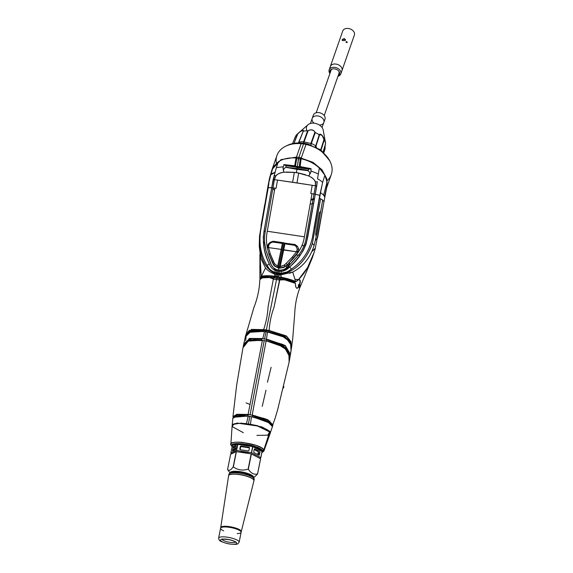 <?xml version="1.0" encoding="UTF-8"?>
<svg xmlns="http://www.w3.org/2000/svg" width="573" height="573" viewBox="0 0 573 573"><rect width="100%" height="100%" fill="white"/><g stroke="black" fill="none" stroke-linecap="round" stroke-linejoin="round"><path stroke-width="0.86" d="M332.161 69.018A4.255 3.008 -160.7 0 0 331.029 70.307L316.196 112.766M324.225 115.567L339.058 73.115A4.255 3.008 -160.7 0 0 338.972 71.403M330.062 73.072A5.093 3.596 19.3 0 1 332.469 68.946A5.093 3.596 19.3 0 1 338.786 71.152A5.093 3.596 19.3 0 1 338.091 75.872M337.955 76.266A6.16 4.355 -160.7 0 0 340.133 70.45A6.16 4.355 -160.7 0 0 331.846 67.557A6.16 4.355 -160.7 0 0 329.926 73.466A6.16 4.355 19.3 0 1 329.167 69.856A6.16 4.355 19.3 0 1 336.415 67.779A6.16 4.355 19.3 0 1 340.799 73.924A6.16 4.355 19.3 0 1 337.955 76.266M339.109 72.964A6.16 4.355 -160.7 0 0 339.61 72.8A6.16 4.355 19.3 0 1 339.109 72.964M330.148 67.686A6.16 4.355 19.3 0 1 330.32 66.547L342.754 30.956A6.16 4.355 -160.7 0 1 350.01 28.879A6.16 4.355 -160.7 0 1 354.386 35.017L341.952 70.615A6.16 4.355 -160.7 0 0 337.576 64.47A6.16 4.355 -160.7 0 0 330.32 66.547A6.16 4.355 19.3 0 1 337.576 64.47A6.16 4.355 19.3 0 1 341.952 70.615L340.799 73.924M330.786 69.72A6.16 4.355 -160.7 0 0 331.087 70.157A6.16 4.355 19.3 0 1 330.786 69.72M344.244 38.613C349.021 41.714 337.683 40.898 344.244 38.613M346.758 41.671C348.635 43.777 344.23 41.593 346.758 41.671M268.587 184.893L268.243 187.679L271.709 187.679L274.983 172.444C272.741 173.039 271.351 173.805 270.814 174.758L268.057 185.673L259.54 235.969L259.24 246.254L260.758 258.244L265.507 267.963C267.655 270.599 270.728 272.619 274.711 274.037L274.775 273.307C261.746 267.011 258.824 250.609 259.648 235.403L267.176 190.888M262.391 340.477L248.102 414.429L250.093 414.709L264.225 340.656L248.861 340.341L242.959 347.811L236.635 385.3L232.96 416.621L236.964 414.286L248.102 414.429L262.391 340.477M263.136 277.712L270.814 277.447L271.237 276.394L270.814 277.447L273.851 277.719L274.052 276.652L267.355 276.258L269.26 277.482L266.595 276.258L261.925 276.852L260.572 278.793C260.156 277.382 262.842 276.823 268.63 277.124C262.842 276.823 260.156 277.382 260.572 278.793M273.4 166.743L278.213 161.851C283.134 158.671 289.207 157.403 296.442 158.033L297.015 158.205L295.94 158.406L294.93 166.113L283.914 164.587L294.687 165.769L295.962 158.406L297.015 158.205L296.442 158.033C289.129 157.446 283.055 158.714 278.213 161.851L276.379 167.581L283.334 166.793L283.914 164.587L283.026 168.018L283.528 171.227C283.341 169.336 284.165 168.054 285.991 167.38L297.022 168.591L297.194 167.567L295.353 167.03L285.734 165.661L286.256 167.051M296.055 162.159L295.453 165.991L297.308 166.686L298.497 158.657L296.778 158.449L296.449 158.886M273.65 279.216L276.523 279.56L276.773 278.256L273.901 277.912L273.342 279.18L268.092 306.734C267.691 314.233 266.201 321.861 263.637 329.618L266.345 329.933L276.523 279.56L273.65 279.216M247.636 414.365L247.522 414.859L247.636 414.365M250.129 339.968L261.825 340.14L261.904 338.937L251.003 338.643L244.764 343.299L251.003 338.643L261.904 338.937L249.441 338.672L243.511 345.856L249.441 338.672L262.771 338.672L264.518 331.602L251.067 331.273L245.301 336.988L243.425 345.526M297.015 158.205L296.313 157.496L297.015 158.205M296.313 157.496L296.434 157.117L298.87 157.324L296.434 157.117L301.111 143.723L296.434 157.117L281.006 159.623L272.075 169.415M261.374 276.351L261.417 276.501C264.067 275.72 268.3 275.656 274.109 276.301L274.102 276.143C268.3 275.506 264.053 275.577 261.374 276.351L259.891 277.912L259.913 254.24L261.195 276.415M264.676 243.382L263.279 242.15M264.11 230.783L265.192 231.886L264.11 230.783M262.771 338.672L264.576 338.951L266.001 331.767L264.518 331.602L262.771 338.672L264.561 339.18L262.771 338.672M263.279 242.135L264.676 243.36M286.951 265.041L285.877 269.969L286.951 265.041M260.042 278.922L259.891 277.912M260.235 272.519L259.813 266.932M263.107 331.438L248.259 332.383M274.102 276.143L274.653 276.215L274.711 274.037C270.728 272.619 267.655 270.599 265.507 267.963L261.274 276.601L265.507 267.963L260.736 258.179L259.24 246.175M275.735 276.365L277.103 276.544L277.497 274.474L276.308 274.338L275.735 276.365L276.15 275.026L274.718 274.037L274.653 276.215L275.735 276.365M240.753 423.096L248.41 424.02L249.799 416.37L248.195 416.213L246.462 423.712L248.195 416.213L236.878 416.034L232.796 418.369L232.201 425.238M326.553 188.109L326.897 178.912L322.04 169.809L312.944 162.317L298.87 157.324L297.308 166.686L299.321 166.571L300.252 158.972L298.497 158.657L298.87 157.324L301.312 157.847L305.996 144.453L303.561 143.887L298.87 157.324L303.561 143.887L301.77 143.766A28.793 20.356 -160.7 0 0 276.924 155.512L271.931 169.823L269.511 178.21L268.049 185.759M233.139 417.552L232.96 416.621M270.814 174.758L273.013 167.402L270.814 174.758L274.983 172.444L278.213 161.851L273.013 167.402M274.467 190.53L272.727 187.815L274.467 190.53M284.201 172.201L282.389 172.494C279.359 172.91 276.952 174.35 275.19 176.813L274.417 179.578L275.763 175.954L274.159 175.223L275.763 175.954C276.838 174.436 279.051 173.282 282.389 172.494L284.229 172.208L283.528 171.227L284.222 172.201L296.434 172.487L296.907 169.343L285.991 167.38C283.964 168.304 283.141 169.587 283.528 171.227L283.019 168.018L283.334 166.793L276.379 167.581L273.163 179.485L277.533 180.087L276.093 188.281L272.956 187.844L264.862 233.934L272.956 187.844L268.243 187.679L260.715 230.174C258.667 243.425 260.787 255.178 267.068 265.428L269.281 263.852C263.48 252.657 261.968 240.409 264.762 227.109L271.709 187.679L272.956 187.844L274.403 179.65L273.163 179.485L264.69 227.502L263.251 237.107L263.802 246.49C264.174 250.473 267.584 260.715 269.281 263.852L267.068 265.428C260.83 255.372 258.709 243.618 260.715 230.174L267.211 190.816L259.648 235.403C259.111 251.089 261.231 266.201 274.775 273.307L274.875 272.397L271.545 270.707M268.673 267.856L267.068 265.428C268.694 268.68 271.294 271.008 274.875 272.397L274.961 271.659M238.074 415.783L248.009 416.005L248.202 414.952L247.178 414.816L237.458 414.816L233.583 417.137M276.293 162.818A28.793 20.356 19.3 0 1 285.784 146.165A28.793 20.356 19.3 0 1 301.77 143.766L302.315 143.107L304.227 143.221L303.561 143.887L305.996 144.453L305.345 144.303L306.097 143.673L304.227 143.221L307.78 144.038L305.853 143.615L305.345 144.303L305.996 144.453L301.19 158.227L300.145 158.671L301.076 159.179L300.145 158.671L300.775 158.685L300.145 158.671L301.312 157.847M302.565 143.121A27.253 19.267 -160.7 0 0 302.258 143.092A27.253 19.267 -160.7 0 0 287.395 145.384L285.784 146.165M245.595 335.943L245.803 334.84L251.54 329.403L263.63 329.618L266.33 330.17L263.637 329.618C266.201 321.861 267.691 314.233 268.092 306.734L273.385 278.972L269.389 277.547L262.241 277.869L259.827 279.645C259.505 288.985 257.521 298.289 253.882 307.558L245.602 335.936M251.568 331.065L266.159 331.502L266.352 330.557L253.323 329.862L247.285 333.135M286.615 145.786A27.253 19.267 19.3 0 1 302.258 143.092M261.904 339.166L251.719 338.808L245.466 342.368L251.719 338.808L261.904 339.166M267.211 190.816L268.572 184.893L260.715 230.174L268.902 183.475M275.169 270.442L275.692 270.542L275.899 269.41L275.692 270.542L276.938 270.778L277.139 269.754L275.506 269.181L274.818 270.284L275.169 270.442L274.818 270.284L275.463 269.403L274.123 269.926C271.788 268.451 270.177 266.424 269.281 263.852C270.141 266.373 271.752 268.4 274.123 269.926L274.231 268.479M247.135 416.105L247.192 415.998C245.946 415.848 241.369 415.31 236.857 415.955L234.386 416.664L232.796 418.383L236.864 416.041L247.135 416.105L233.462 417.28M274.245 268.472L272.025 266.223L270.585 263.487L265.886 250.186L264.547 241.978M233.505 417.201L237.1 414.723L247.171 414.673L236.219 414.594L233.161 417.531M314.097 123.195A6.16 4.355 19.3 0 1 312.199 118.418L313.352 115.109A6.16 4.355 -160.7 0 1 313.682 114.45A6.16 4.355 -160.7 0 1 321.095 113.218A6.16 4.355 -160.7 0 1 324.991 119.177L323.831 122.486A6.16 4.355 -160.7 0 0 319.455 116.34A6.16 4.355 -160.7 0 0 312.199 118.418A6.16 4.355 19.3 0 1 312.521 117.759A6.16 4.355 19.3 0 1 319.935 116.527A6.16 4.355 19.3 0 1 323.831 122.486A6.16 4.355 19.3 0 1 319.376 125.036M243.353 432.701L232.244 426.641L233.433 424.335L239.185 423.383L257.521 426.011L269.647 431.956L270.091 433.639L263.938 450.972L263.831 449.941L261.274 447.678L256.238 445.436L243.26 442.478C235.918 441.776 231.814 442.27 230.962 443.96C231.814 442.27 235.918 441.776 243.26 442.478L256.238 445.436L261.274 447.678L263.824 449.927L262.907 451.961L261.632 452.62L262.907 451.961L263.831 449.941L262.47 450.772C260.572 445.235 228.326 440.401 231.979 446.202L231.979 446.195C228.326 440.401 260.572 445.235 262.47 450.772L262.183 452.247L262.47 450.772L263.831 449.941C261.546 443.602 224.817 438.66 231.392 445.601C224.817 438.66 261.546 443.602 263.831 449.941L263.487 451.581M258.702 452.828L259.376 452.777L258.702 452.828M231.521 445.758L231.026 445.049L231.521 445.758M256.883 435.401L267.706 435.179L269.647 431.956C266.524 425.696 231.234 419.923 232.122 425.875L230.862 444.319L232.165 425.23L236.842 423.096L248.431 424.077L262.176 427.021L269.869 431.333L270.298 433.038L263.938 450.972M279.502 266.968L283.069 249.957L282.074 249.807L278.507 266.817L279.502 266.968L284.144 265.163L286.156 263.422L292.316 257.041L296.485 251.783L283.721 249.771L280.197 266.574L283.721 249.771L283.069 249.957L279.502 266.968M282.389 243.439L284.072 242.809L273.135 241.233L272.676 242.05L282.389 243.439L272.676 242.05L273.135 241.24L270.177 242.286L270.85 242.773L272.676 242.05L270.85 242.773L268.809 244.857L268.114 244.399L267.161 247.472L268.293 246.684L268.809 244.857L268.493 247.586L281.178 249.391L282.389 243.439L281.178 249.391L268.493 247.586L270.227 253.724L269.131 254.634L272.318 262.534L273.335 264.511L274.352 263.415L273.364 261.503L272.318 262.534L273.364 261.503L270.227 253.724L274.539 263.723L273.55 264.869L278.636 268.193L277.661 266.194L274.539 263.723L277.661 266.194L281.178 249.391L277.661 266.194L278.507 266.817L282.074 249.807L283.069 249.957L284.444 243.124L284.924 243.819L294.687 245.344L295.059 244.528L283.456 242.973L282.074 249.807L281.178 249.391L282.074 249.807L283.456 242.973L282.389 243.439M270.85 242.773L270.177 242.286L268.114 244.399L268.809 244.857L270.85 242.773M283.721 249.771L284.924 243.819L284.444 243.124L283.069 249.957L296.485 251.783L292.316 257.041L293.505 258.287L297.924 252.693L296.485 251.783L297.294 249.126L296.155 246.562L294.687 245.344L284.924 243.819L283.721 249.771M268.429 247.307L267.305 248.102L269.131 254.634L270.227 253.724L268.429 247.307M285.125 266.603L284.144 265.163L280.197 266.574L278.807 268.214L285.125 266.603L285.476 266.33L284.444 264.927L284.144 265.163L285.125 266.603M287.245 264.776L293.505 258.287L292.316 257.041L286.156 263.422L287.245 264.776L286.156 263.422L284.444 264.927L285.476 266.33L287.245 264.776M298.905 250.666L298.777 251.332C301.749 246.992 303.618 242.15 304.392 236.814L311.999 193.681L310.781 193.488L312.228 185.287L277.533 180.087L292.631 182.278L294.329 172.373L286.235 172.022M274.417 179.578L272.956 187.844L274.897 188.116L267.29 231.248C266.194 236.484 266.151 241.598 267.161 246.591C266.159 241.584 266.201 236.47 267.29 231.248L304.392 236.814L267.29 231.248L274.897 188.116L276.093 188.281L277.533 180.087L274.403 179.65M277.654 269.897L278.435 270.048L278.807 268.307L274.309 265.944L273.579 264.962L268.493 252.614M267.312 248.095L267.183 247.464M264.862 233.934C264.139 239.586 264.475 245 265.886 250.186L271.358 265.063L273.479 267.877L276.558 269.589M280.584 270.155L283.993 269.46L287.166 267.433L298.54 255.078C302.064 250.645 304.492 245.638 305.817 240.073L315.437 185.802L312.228 185.287L310.781 193.488L313.983 193.996L311.999 193.681L304.392 236.814C303.633 242.085 301.756 246.92 298.777 251.332L287.223 264.869L284.007 267.398L278.807 268.307L278.435 270.048L279.065 270.119M305.524 174.715L298.669 173.025L296.972 182.93L315.437 185.802L315.63 182.751C314.677 179.951 312.822 177.917 310.072 176.649L308.424 175.832M294.329 172.373L292.631 182.278L296.972 182.93L298.669 173.025L294.329 172.373M260.994 225.877L264.812 204.196M297.394 133.996L297.401 133.996A16.101 11.381 -160.7 0 0 295.374 136.618L295.374 136.618A16.101 11.381 19.3 0 1 297.394 133.996L297.394 133.996C300.087 131.174 304.456 129.104 303.303 131.203L298.941 142.14A0.666 0.48 -158.4 0 0 298.64 142.326L303.303 131.203C304.456 129.104 300.087 131.174 297.394 133.996L297.759 133.917C300.145 131.246 304.17 129.333 302.931 131.475C304.17 129.333 300.145 131.246 297.759 133.917L294.006 143.343L297.416 133.982M315.193 146.745L315.723 145.9A16.696 11.804 -160.7 0 0 311.332 143.501L310.817 145.37L310.895 143.436L304.07 141.911L303.296 143.687L307.529 130.88C311.153 129.061 313.732 129.641 315.265 132.614A16.101 11.381 19.3 0 1 319.218 134.777L321.933 135.042L324.254 140.02A16.101 11.381 19.3 0 1 325.622 143.4L325.536 142.921L325.622 143.4A16.101 11.381 -160.7 0 0 324.254 140.02L321.009 150.262L324.254 140.02C323.824 136.481 320.099 132.621 319.218 134.777A16.101 11.381 -160.7 0 0 315.265 132.614L311.332 143.501A16.696 11.804 19.3 0 1 315.73 145.9L319.218 134.777L315.73 145.9A0.666 0.487 17.6 0 1 315.974 146.215L316.54 147.426L315.974 146.215L315.472 146.881M325.622 143.4L323.108 151.974L325.622 143.436L323.193 130.114A8.702 6.153 -160.7 0 0 321.26 126.576A8.702 6.153 -160.7 0 0 307.945 124.785L297.881 133.573M303.303 131.203A16.101 11.381 19.3 0 1 307.529 130.88A16.101 11.381 -160.7 0 0 303.303 131.203M298.941 142.133A16.696 11.804 19.3 0 1 303.633 141.775L303.633 141.775A16.696 11.804 -160.7 0 0 298.941 142.133L303.267 131.217L298.64 142.326A0.666 0.487 21.6 0 1 298.941 142.133M307.98 131.081L304.07 141.911L310.895 143.436L314.756 132.607C315.014 130.078 309.742 128.911 307.98 131.081C309.742 128.911 315.014 130.078 314.756 132.607L315.265 132.614C313.732 129.641 311.153 129.061 307.529 130.88L307.98 131.081L307.565 130.88L303.633 141.775L303.296 143.687L304.07 141.911A0.666 0.487 -160.6 0 0 303.633 141.775A0.666 0.487 19.9 0 1 304.07 141.903L307.98 131.081M295.367 136.646L292.531 143.63L295.367 136.646M241.247 531.665L253.932 480.811A12.921 3.273 -168.7 0 0 241.913 475.031A12.921 3.273 -168.7 0 0 228.598 475.74L220.72 527.554A10.464 2.65 11.3 0 1 231.513 526.981A10.464 2.65 11.3 0 1 241.247 531.665A10.464 2.65 11.3 0 1 241.154 531.88M253.825 477.617L257.556 474.043A15.399 3.896 -168.7 0 0 257.528 473.986C253.982 474.874 250.917 473.269 248.331 469.172A15.399 3.896 -168.7 0 0 248.13 469.115C242.73 470.863 237.802 470.125 233.34 466.895A15.399 3.896 -168.7 0 0 233.168 466.902C230.819 470.24 228.956 471.106 227.574 469.495A15.399 3.896 -168.7 0 0 227.61 469.552L229.923 472.832M246.232 472.976A11.954 3.03 11.3 0 1 253.638 477.366A11.954 3.03 -168.7 0 0 242.508 472.073A11.954 3.03 -168.7 0 0 230.196 472.668A11.954 3.03 11.3 0 1 246.232 472.976M229.923 544.035A9.476 2.399 -168.7 0 0 230.052 544.056A9.476 2.399 11.3 0 1 229.923 544.035A9.476 2.399 11.3 0 1 226.285 543.304A9.476 2.399 -168.7 0 0 229.923 544.035M229.938 544.042A8.402 2.127 11.3 0 1 229.723 544.006A8.402 2.127 11.3 0 1 226.392 543.333L230.167 544.071C238.132 544.644 237.365 544.4 239.142 542.201A10.464 2.65 -168.7 0 0 229.393 537.553A10.464 2.65 -168.7 0 0 218.614 538.097A10.464 2.65 11.3 0 1 229.393 537.553A10.464 2.65 11.3 0 1 239.142 542.201L241.118 532.317A10.464 2.65 11.3 0 1 237.229 533.57M231.055 472.31A12.133 3.073 11.3 0 1 239.808 472.224A12.133 3.073 11.3 0 1 244.936 473.248A12.133 3.073 11.3 0 1 252.98 476.7M248.181 450.908A0.666 0.637 -26 0 0 248.961 450.371L249.441 447.957L248.961 450.371A0.666 0.637 154 0 1 248.181 450.908L240.374 449.733A0.666 0.637 154 0 1 239.843 449.003L240.331 446.589A0.666 0.637 154 0 1 241.111 446.052L241.398 446.654A0.666 0.637 -26 0 0 240.624 447.191L240.137 449.604A0.666 0.637 -26 0 0 240.13 449.647M234.858 448.473L233.111 447.563L234.858 448.473A15.399 3.896 -168.7 0 1 233.526 447.613M222.123 539.372A6.897 1.748 11.3 0 1 222.102 539.322A6.897 1.748 -168.7 0 0 222.123 539.372A6.897 1.748 -168.7 0 0 228.577 542.108A6.897 1.748 -168.7 0 0 235.446 541.994A6.897 1.748 11.3 0 1 228.577 542.108A6.897 1.748 11.3 0 1 222.123 539.372M220.569 540.446A8.237 2.084 -168.7 0 0 233.555 544.25A8.237 2.084 -168.7 0 0 231.599 540.246A8.237 2.084 -168.7 0 0 220.569 540.446M249.456 447.907A0.666 0.637 -26 0 0 249.212 447.821L241.398 446.654L249.212 447.821L248.918 447.219L241.111 446.052L248.918 447.219A0.666 0.637 154 0 1 249.441 447.957M230.862 453.093A15.399 3.896 -168.7 0 0 230.89 453.15L231.814 453.694L230.89 453.15A15.399 3.896 11.3 0 1 230.862 453.093L232.086 446.976A15.399 3.896 11.3 0 1 231.972 446.231A15.399 3.896 11.3 0 1 237.68 444.39L236.456 450.5L230.862 453.093L236.456 450.5A15.399 3.896 11.3 0 1 236.628 450.493A15.399 3.896 -168.7 0 0 236.456 450.5L237.68 444.39L232.086 446.976L230.862 453.093M262.062 451.531L260.844 457.641L259.684 458.271L260.844 457.641A15.399 3.896 -168.7 0 0 260.808 457.583L251.611 452.77A15.399 3.896 -168.7 0 0 251.411 452.713L236.628 450.493L237.845 444.383A15.399 3.896 11.3 0 1 252.636 446.603L251.411 452.713A15.399 3.896 11.3 0 1 251.611 452.77L252.836 446.661A15.399 3.896 11.3 0 1 262.033 451.467L260.808 457.583A15.399 3.896 11.3 0 1 260.844 457.641L262.062 451.531A15.399 3.896 11.3 0 1 262.176 452.276A15.399 3.896 11.3 0 1 261.782 452.928M253.051 454.797A11.446 2.901 11.3 0 1 255.866 456.273M239.192 452.068A11.446 2.901 11.3 0 1 249.613 453.637M262.176 452.276L262.334 451.517A15.399 3.896 -168.7 0 0 254.247 446.288A15.399 3.896 -168.7 0 0 238.003 443.624A15.399 3.896 -168.7 0 0 232.122 445.472L231.972 446.231M233.168 466.902L236.226 451.653L230.633 454.246L227.574 469.495C228.956 471.106 230.819 470.24 233.168 466.902M236.241 446.174L233.175 447.513L235.123 448.079L236.055 447.656L235.123 448.079L234.472 450.256M223.699 530.863A10.464 2.65 11.3 0 1 220.591 528.206A10.464 2.65 11.3 0 1 231.377 527.669A10.464 2.65 11.3 0 1 241.118 532.317A10.464 2.65 -168.7 0 0 231.377 527.669A10.464 2.65 -168.7 0 0 220.591 528.206L221.164 527.167A10.257 2.593 -168.7 0 1 231.499 527.031A10.257 2.593 -168.7 0 1 240.989 531.135L241.118 532.317M252.636 446.603A15.399 3.896 -168.7 0 0 237.845 444.383L252.636 446.603L237.845 444.383L236.628 450.493L251.411 452.713L252.636 446.603M253.946 480.754A12.928 3.273 -168.7 0 0 253.968 480.661L253.918 480.847A12.921 3.273 11.3 0 0 241.913 475.031A12.921 3.273 11.3 0 0 228.591 475.776L228.62 475.583A12.928 3.273 11.3 0 1 241.935 474.917A12.928 3.273 11.3 0 1 253.968 480.661A12.928 3.273 -168.7 0 0 241.935 474.917A12.928 3.273 -168.7 0 0 228.62 475.583L228.878 474.315A12.928 3.273 11.3 0 1 242.193 473.642A12.928 3.273 11.3 0 1 254.226 479.386A12.928 3.273 -168.7 0 0 242.193 473.642A12.928 3.273 -168.7 0 0 228.878 474.315L231.377 472.216C231.786 471.758 234.608 471.758 239.858 472.224M253.495 477.961A11.933 3.023 -168.7 0 0 244.915 473.241M239.829 472.224A11.933 3.023 -168.7 0 0 230.095 473.277M248.13 469.115L251.182 453.866L236.391 451.653L233.34 466.895C237.802 470.125 242.73 470.863 248.13 469.115M235.768 449.074L235.396 449.826L232.437 451.195L233.175 447.513L236.133 446.145L235.768 449.074M234.601 449.604L234.056 449.318A0.666 0.423 89 0 0 233.526 449.741L233.311 450.786L233.526 449.741L234.572 449.719M237.68 444.39A15.399 3.896 -168.7 0 0 232.086 446.976L237.68 444.39M297.194 167.567L297.022 168.591L289.974 167.717L296.95 169.035L296.427 172.509L308.396 175.832L309.399 175.094C310.28 173.648 309.85 172.187 308.124 170.704L296.907 169.343L308.124 170.704C309.728 171.886 310.158 173.354 309.399 175.094L308.396 175.832L310.072 176.649C313.059 178.382 314.828 180.13 315.386 181.892L317.284 181.691L316.733 186.024L315.279 194.218L313.983 193.996L305.817 240.073C304.485 245.652 302.057 250.652 298.54 255.078L288.556 266.18L286.063 268.329L283.37 269.69L282.84 271.129C285.648 270.313 287.925 268.909 289.68 266.911C292.602 264.468 300.109 255.859 302.107 252.235C302.644 251.941 304.034 249.047 306.269 243.561L315.279 194.218L319.755 195.4L322.606 182.522C321.74 181.362 320.042 180.13 317.514 178.826L319.347 168.018C314.305 163.398 308.109 160.29 300.782 158.685C308.03 160.225 314.226 163.334 319.347 168.018L324.884 175.18L327.076 182.171L326.997 186.06L327.076 182.171L323.559 195.207L324.526 196.575L326.997 186.06L324.526 196.575M307.959 170.31L296.95 169.035L297.022 168.591L307.959 170.31L308.954 169.135L297.186 167.567L297.308 166.686L295.639 166.063L295.353 167.044L299.12 167.588M266.338 329.976L269.152 330.485C269.661 322.413 271.258 314.785 273.944 307.608L279.502 280.09L276.523 279.56L266.287 330.22M273.944 307.608L273.944 307.608C271.258 314.785 269.661 322.413 269.152 330.485L286.457 336L290.898 341.515L291.392 348.599L292.71 338.836L294.694 313.961C295.088 304.714 296.692 296.334 299.5 288.828L299.149 286.135C296.972 289.766 295.725 288.835 295.403 283.349L284.674 279.839L279.803 279.939L273.944 307.608L279.502 280.09L273.944 307.608M299.801 166.858L299.314 167.688L308.954 169.135L311.06 168.72M301.054 159.172L300.13 166.585L311.053 168.655L299.808 166.843M264.568 338.987L266.445 339.266L267.512 332.025L266.001 331.76M266.051 331.516L264.533 339.166M311.053 168.655L310.953 170.933L318.094 173.834L310.953 170.933L310.874 172.244M272.29 424.829L272.848 424.013L272.29 424.829M274.696 419.551L277.69 409.645L274.696 419.551M250.093 414.709L267.67 419.665L272.992 424.894L267.663 419.665L252.177 415.024L266.116 340.992L252.163 415.167L268.422 420.21L272.454 425.596M289.121 362.172L288.914 354.608L285.025 347.453L267.254 341.214L264.232 340.613M283.499 388.014L283.879 386.481L283.499 388.014M312.808 235.711L312.342 237.917C309.291 251.203 302.336 261.596 291.485 269.088L289.68 266.911L282.84 271.129L279.481 271.251L279.724 270.141L278.363 270.105L278.177 271.008L276.924 270.864L276.601 272.755L277.798 272.898L278.177 271L279.481 271.251L279.051 273.12L280.877 273.3C284.91 273.049 288.448 271.645 291.485 269.088L288.799 270.907M281.078 272.569L281.336 271.444M289.587 359.608L289.25 352.288L285.204 345.483L267.584 339.445L285.282 345.555L289.293 352.438L289.558 359.78L291.041 350.912L290.604 343.542L286.006 337.698L267.512 332.025L266.445 339.266L267.562 339.81L266.431 339.796M289.745 355.21L291.048 350.912M310.989 199.397L314.52 198.544L310.996 199.375M314.384 199.318L310.853 200.178L314.384 199.318M264.275 340.426L250.064 414.873M286.593 272.06L280.877 273.3L280.641 274.188C296.907 271.552 307.064 258.287 312.4 243.317L320.644 198.831L319.505 198.33L314.219 228.111M310.867 172.244L309.399 175.094L310.867 172.244L311.046 168.727M312.342 237.917L319.755 195.4L315.279 194.218L308.331 233.641C306.354 247.063 300.137 258.151 289.68 266.911L291.485 269.088C302.465 261.431 309.42 251.038 312.342 237.917L320.536 192.686L312.342 237.917M265.514 418.87L265.428 419.257M264.533 418.892L264.619 418.512L264.525 418.892M272.254 425.159L265.736 420.618L252.528 416.915L267.398 421.492L272.447 426.556L267.405 421.492L251.44 416.7L250.437 424.314L257.843 425.768M289.415 273.357L292.717 272.046C303.045 266.703 310.165 257.871 314.09 245.552L312.4 243.317C307.558 257.922 296.019 272.154 280.641 274.188L281.329 277.268C287.016 278.414 291.793 279.825 295.647 281.486L294.959 281.887M250.437 424.314L251.44 416.7L249.799 416.37L248.41 424.02L250.437 424.314M326.61 187.908L331.294 174.507A28.793 20.356 -160.7 0 0 305.345 144.303A28.793 20.356 19.3 0 1 330.184 161.679A28.793 20.356 19.3 0 1 327.24 180.617M315.437 185.802L316.733 186.024L315.437 185.802L313.983 193.996L315.279 194.218L317.284 181.691L315.386 181.892L315.444 185.738M322.671 200.063L323.953 201.753L322.671 200.063L320.429 212.791L322.671 200.063L320.644 198.831L312.4 243.317L314.09 245.552C310.201 257.843 303.081 266.674 292.717 272.046L295.718 281.773L292.717 272.046L278.628 275.398L278.743 274.703L277.497 274.474L277.633 273.765L280.734 273.844L280.877 273.3L279.008 273.371L278.865 273.987L279.051 273.12L277.798 272.898L279.051 273.12L279.481 271.251L278.177 271L278.363 270.105L277.16 269.754L276.924 270.864L275.155 270.513L274.897 272.232L276.601 272.755L276.924 270.864L278.177 271M298.648 248.976L297.494 246.383L296.155 246.562L297.294 249.126L298.648 248.976L297.294 249.126L297.043 250.995L298.318 252.141L298.648 248.976M297.494 246.383L295.059 244.521L294.687 245.344L296.155 246.562L297.494 246.383M297.924 252.693L298.318 252.141L297.043 250.995L296.656 251.54L297.924 252.693M316.89 233.891L320.45 212.705L316.89 233.891M316.475 235.252L320.45 212.705C320.149 211.401 319.741 211.681 319.233 213.543L315.773 233.147C315.601 235.202 315.83 235.904 316.475 235.252M257.528 473.986L260.579 458.737L251.382 453.931L248.331 469.172C250.917 473.269 253.982 474.874 257.528 473.986M259.433 454.74A0.666 0.423 -91 0 1 258.896 455.163L254.04 452.62A0.666 0.423 -91 0 1 253.76 451.775L254.247 449.361A0.666 0.423 -91 0 1 254.777 448.938L259.633 451.481A0.666 0.423 -91 0 1 259.913 452.326L259.433 454.74M251.611 452.77L260.808 457.583L262.033 451.467L252.836 446.661L251.611 452.77M258.709 453.085L259.87 452.548M254.247 449.361L253.76 451.775M257.807 454.597L258.258 452.355A0.666 0.423 89 0 0 257.979 451.51L254.211 449.54M258.144 452.906L258.566 452.713L258.688 453.236L258.359 454.883L258.688 453.236L259.676 453.522M230.633 454.246L236.226 451.653A15.399 3.896 11.3 0 1 236.391 451.653L251.182 453.866A15.399 3.896 11.3 0 1 251.382 453.931L260.579 458.737A15.399 3.896 11.3 0 1 260.608 458.801L257.556 474.043M299.45 164.458L300.231 164.831M320.758 113.082L320.787 113.096A5.093 3.596 -160.7 0 0 320.457 112.981L320.429 112.967A6.16 4.355 19.3 0 1 320.787 113.096A6.16 4.355 19.3 0 1 323.917 120.659M313.682 114.45A6.16 4.355 19.3 0 1 320.429 112.967M319.476 135.185L315.974 146.215L319.476 135.185C320.235 132.943 323.659 136.503 323.888 139.783C323.659 136.503 320.235 132.943 319.476 135.185M320.672 150.019L323.888 139.783L324.232 139.998L323.888 139.783L320.672 150.019M325.027 149.023L323.852 152.654L324.984 148.801L325.127 145.284L325.006 148.837M325.622 143.436L325.521 143.823M307.056 130.866A8.702 6.153 19.3 0 1 310.33 123.51A8.702 6.153 19.3 0 1 321.26 126.576M291.392 348.62L290.905 341.537L286.471 336.007L269.174 330.664L286.299 336.1L290.733 341.544L291.263 348.556M314.09 245.552L316.482 235.159L314.09 245.552M269.854 421.556A9.24 1.69 -81.5 0 1 269.876 421.033A9.24 1.69 98.5 0 0 269.854 421.556M300.087 287.202L299.672 288.011L300.066 285.519L299.672 287.868M267.018 419.522A5.229 0.96 98.5 0 0 267.032 419.98M317.592 237.816L315.458 240.331L317.592 237.816L323.953 201.753L315.293 248.403L311.705 251.762L315.365 248.13M305.731 245.108L301.849 245.803L305.731 245.108M310.129 204.282L313.66 203.379L310.129 204.282M330.184 161.679L329.411 160.068L319.999 149.539L306.168 143.673L308.303 144.181L321.396 150.563L329.776 160.863M277.49 274.51L277.103 276.544L278.535 276.766L278.628 275.398L278.535 276.766L281.307 277.418C286.994 278.557 291.757 279.961 295.604 281.622L295.647 281.493C291.793 279.825 287.016 278.414 281.329 277.268L280.584 274.381L278.736 274.703L278.628 275.398L280.433 274.897M319.347 168.018L317.514 178.826C320.028 180.123 321.725 181.355 322.606 182.522L324.884 175.18L319.347 168.018M272.232 425.051L267.233 420.073L252.578 415.604L252.385 416.678L270.506 423.325M276.279 343.234L287.18 350.139L279.123 344.115L267.262 341.214M324.762 197.52L326.997 186.06M271.108 367.3L267.441 382.255M265.972 390.234L262.233 406.35M299.471 286.772L298.999 284.659L298.705 285.812M266.424 339.796L266.23 340.806L280.935 344.781M288.892 354.443L282.117 344.208L267.534 339.975L282.117 344.208L288.892 354.443M300.216 255.014L296.119 255.1L300.223 255.006M267.999 332.018L285.991 337.69L290.597 343.521L291.048 350.891M297.015 280.412L298.576 279.545L295.933 281.608M295.403 283.349L295.403 283.349C295.725 288.835 296.972 289.766 299.149 286.135L298.268 285.741L298.762 284.394L299.471 284.366C300.445 281.207 300.066 279.667 298.332 279.753L298.576 279.545C306.19 271.81 311.762 261.424 315.293 248.403M296.864 288.126L297.709 287.811L298.877 285.956L297.709 287.811L296.871 288.126C295.847 287.789 295.382 286.199 295.467 283.37M294.744 282.367L294.558 282.969M324.712 197.449L324.583 196.245L323.595 194.999L320.536 192.686L319.505 198.33L321.833 199.504M323.559 195.207L327.076 182.171L324.884 175.18L322.606 182.522L320.522 192.686M272.462 425.624L274.796 419.25M299.572 287.08L300.109 286.744M300.094 287.188L300.395 286.371L299.765 284.452C300.753 281.085 300.359 279.452 298.576 279.545L296.105 281.515M289.544 262.556L288.677 267.827L289.544 262.556M287.331 268.966L288.291 263.781L287.331 268.973M300.395 286.371L312.264 257.95L314.24 252.091L307.594 267.498L298.576 279.545M290.962 344.831L284.187 335.191L269.138 331.022L283.391 334.983L290.64 343.578L283.391 334.983L269.138 331.022L268.93 332.068L283.685 336.272M246.805 341.243L261.216 340.226M246.032 402.891L249.914 404.388M247.851 414.902A7.019 1.282 -81.5 0 1 247.908 414.401M255.673 415.869A7.299 1.339 98.5 0 0 255.637 416.227A7.299 1.339 -81.5 0 1 255.68 415.869M245.151 423.726L245.223 423.332M261.832 338.536L249.398 338.435L243.425 345.562M300.245 164.501A15.356 10.858 19.3 0 1 299.471 164.114A15.356 10.858 -160.7 0 0 300.245 164.501M289.207 355.983L283.012 344.531L267.562 339.81L283.012 344.531L289.207 355.983M298.698 285.841L299.335 286.457M263.501 418.097A7.019 1.282 98.5 0 0 263.473 418.491M266.466 419.715L266.552 419.314L266.466 419.715M289.659 341.487L281.057 335.241L268.014 331.996C274.861 333.321 279.667 334.568 282.425 335.735L285.275 337.125C289.157 340.262 291.012 342.661 290.848 344.309C291.313 345.798 291.385 347.983 291.048 350.869L291.048 350.869M295.088 256.518A6.296 6.131 -44 0 0 295.281 256.16M245.745 340.713L246.146 334.209L249.405 330.342L263.659 330.012L252.7 329.69L246.748 333.758L252.7 329.69L263.659 330.012L263.473 331.201M274.274 276.673L274.252 277.762L276.945 278.084L277.139 277.074L274.274 276.673M283.914 164.587L285.734 165.661L295.152 167.065L294.93 166.12M264.518 331.602L263.179 331.301C250.516 330.227 250.58 331.373 249.255 331.738C246.791 333.393 245.473 335.133 245.308 336.967M273.385 278.972L273.615 277.891L269.389 277.547L273.385 278.972M304.227 143.221L302.315 143.107L301.111 143.723L303.561 143.887L304.227 143.221M245.853 335.305L251.483 329.654L263.63 329.618L251.533 329.403L245.803 334.854M310.895 143.436A0.666 0.487 19.6 0 1 311.332 143.501L315.229 132.599L314.756 132.607L310.895 143.436M300.381 163.169A13.594 9.612 19.3 0 1 299.643 162.775M283.37 269.682L281.407 270.105L281.049 271.337M281.329 271.437L282.847 271.129L283.37 269.69M294.902 282.324L295.109 281.837L288.763 279.581L285.999 279.724L294.902 282.324L285.999 279.724L287.839 279.33L283.384 278.213L283.434 279.345L294.73 282.861L294.902 282.324M266.366 330.349L269.138 331.022L266.366 330.349M279.495 271.165L280.928 271.323L281.207 270.119L279.724 270.141L279.495 271.165M299.127 167.595L299.12 166.585L297.308 166.686L297.186 167.567M279.753 278.786L276.816 278.156L279.753 278.786L276.773 278.256L276.523 279.56L279.545 279.882M279.502 280.09L279.832 278.399M277.798 272.92L277.633 273.765L276.451 273.629L276.315 274.152L277.497 274.474M279.996 278.843L279.803 279.939L284.674 279.839L279.996 278.843M266.359 330.521L266.144 331.581L268.93 332.068L269.138 331.022L266.359 330.521M285.139 279.86L285.999 279.724L285.139 279.86M289.408 359.865L289.15 352.545L285.168 345.684L267.555 339.617M283.384 278.213L280.362 277.597L280.161 278.664L283.434 279.345L283.384 278.213M278.17 271.015L277.798 272.906L274.875 272.397L274.811 272.956L276.451 273.629L276.544 273.006L276.451 273.629L277.633 273.765L277.798 272.898M271.208 276.243L274.052 276.652L271.208 276.243M294.93 166.113L295.453 165.991L296.778 158.449M287.302 167.302L296.907 169.343L287.302 167.302M273.615 277.891L269.389 277.547L273.615 277.891M273.672 277.79L269.389 277.547M295.604 281.622C291.757 279.961 286.994 278.557 281.307 277.418L279.144 277.217L295.604 281.622M277.139 277.074L276.945 278.084L279.731 278.578L280.133 277.554L277.139 277.074M300.245 158.986L301.033 159.165M296.95 169.035L304.134 169.837L297.022 168.591L296.95 169.035M269.647 431.956L263.824 449.927M329.167 69.856L330.32 66.547M345.361 40.361A1.597 1.597 0 0 0 342.31 40.561M268.966 277.461L263.494 277.669M312.199 118.418L310.43 123.482M323.831 122.486L322.062 127.543M232.316 446.711L231.392 445.601L232.316 446.711M292.524 143.63L295.353 136.675M226.392 543.333L226.17 543.268C218.6 540.733 219.402 540.797 218.614 538.097L220.591 528.206M252.543 476.356L244.936 473.248M231.599 472.159L239.808 472.224M222.066 539.021L221.844 539.422C220.985 539.007 223.363 539.078 228.978 539.644C236.771 541.635 235.288 542.266 235.646 542.187L235.589 541.729M239.987 449.526L240.667 446.131M253.968 480.661L254.226 479.386L252.722 476.492C252.521 475.905 249.914 474.824 244.893 473.234M277.59 409.982L289.179 361.857M270.248 433.059L272.447 426.556C272.619 427.207 273.6 424.292 267.14 421.255C263.222 419.393 258.359 417.91 252.55 416.8M325.149 145.205L325.041 148.959M325.607 143.651L323.151 152.01M277.54 410.161L274.804 419.221M267.283 341.107C281.422 344.394 281.73 344.352 286.192 348.592C289.036 353.24 290.045 357.581 289.222 361.627M307.78 144.038L308.303 144.181M266.911 419.472L266.903 419.916M296.134 281.615L298.418 279.753M295.016 279.209L298.268 279.631M324.827 197.155L324.053 201.581M272.469 425.653L272.992 424.894M243.196 346.823L245.287 342.582L248.13 340.462L253.76 339.775L261.159 340.197M243.224 346.737L243.41 345.583M276.816 278.156L279.767 278.686"/></g></svg>
